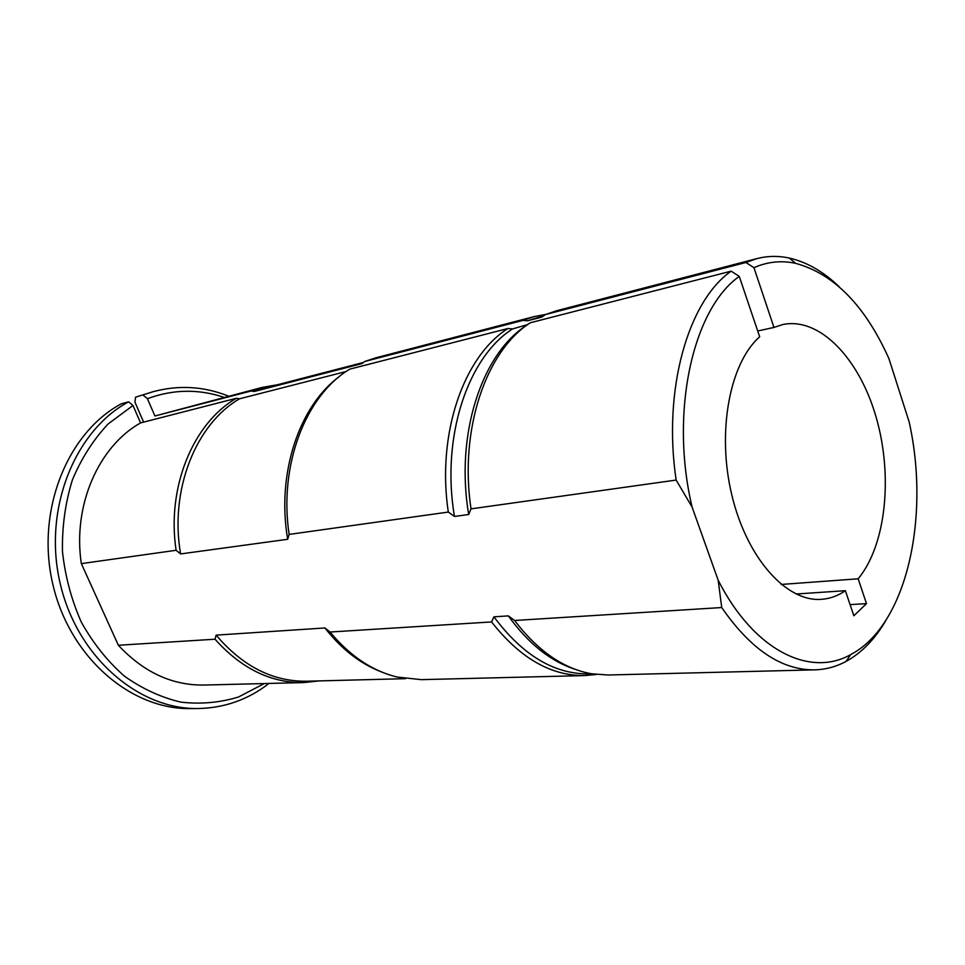 <?xml version="1.0" encoding="UTF-8"?>
<svg xmlns="http://www.w3.org/2000/svg" width="965" height="965" viewBox="0 0 965 965"><rect width="100%" height="100%" fill="white"/><g stroke="black" fill="none" stroke-linecap="round" stroke-linejoin="round"><path stroke-width="1.45" d="M796.053 594.018L845.376 590.689C837.934 595.863 829.924 598.746 821.348 599.337C786.596 602.112 746.934 558.409 731.868 495.202C716.585 432.115 729.661 363.009 759.672 336.821L739.287 276.424C693.039 308.607 669.481 411.717 692.062 506.987L718.177 580.218C753.846 650.627 809.961 677.683 850.611 654.644C906.811 625.32 930.381 517.457 909.199 422.079L888.91 358.558C865.038 305.567 833.941 273.831 795.594 263.336C781.361 260.285 767.477 261.732 753.942 267.679L773.966 327.437L782.724 324.566C819.768 316.701 859.441 358.787 876.172 417.326C893.095 475.817 886.159 544.911 858.175 578.795L781.216 584.452M845.376 590.689L853.844 615.767L866.486 603.632L858.175 578.795M886.063 620.109C875.146 638.975 861.805 652.75 846.04 661.435C836.197 666.719 825.763 669.529 814.75 669.855C781.759 670.301 750.746 649.529 721.724 607.54L514.586 620.483C537.819 651.001 563.524 668.769 591.702 673.799L607.986 675.005L814.75 669.855M575.659 669.481C550.762 661.52 528.313 643.655 508.326 615.887L514.586 620.483M592.064 673.847L589.217 673.932C554.38 674.354 522.62 655.319 493.923 616.828L508.326 615.887M471.017 508.869C459.087 429.437 486.083 350.922 530.304 322.768L731.156 271.153C688.129 301.116 662.617 389.402 676.139 480.063L471.017 508.869L468.701 514.514L454.455 516.456L448.303 512.065C436.554 433.864 463.622 356.459 507.88 328.522L512.56 328.92L527.734 324.554M454.455 516.456C440.933 437.254 467.699 357.303 512.56 328.92M596.406 674.475L584.85 675.572C551.063 676.019 519.966 658.142 491.583 621.93L493.923 616.828M584.85 675.572L421.259 679.65L396.965 677.02C372.201 670.928 349.897 655.935 330.078 632.027L491.583 621.93M381.356 671.881C360.307 663.775 341.501 649.131 324.928 627.962L330.078 632.027M405.505 678.672L306.605 681.23C272.805 681.652 242.637 666.284 216.124 635.127L324.928 627.962M448.303 512.065L289.126 534.417L287.679 539.278L180.612 553.934L176.1 550.291C166.487 486.951 193.314 423.02 236.341 398.292L239.609 398.774L346.158 371.501M180.612 553.934C169.358 489.822 195.955 423.888 239.609 398.774M319.053 680.916L303.589 682.581C270.827 683.003 241.298 668.552 215.026 639.216L216.124 635.127M303.589 682.581L203.965 685.053C172.084 685.476 143.544 672.207 118.357 645.259L215.026 639.216M718.177 580.218L721.724 607.54M756.934 258.596L745.873 262.492L545.43 314.566L556.769 310.706L756.934 258.596C767.609 255.882 778.405 255.701 789.322 258.077C806.861 262.082 823.483 271.635 839.176 286.75M468.701 514.514C455.058 434.515 481.764 353.841 526.613 325.326M545.43 314.566L541.739 317.123L527.686 320.754L543.814 315.676M527.686 320.754L523.018 320.38L534.369 316.544L545.756 314.421M289.126 534.417C278.62 464.913 305.833 395.324 349.74 369.161L507.88 328.522M523.018 320.38L364.746 361.489L376 357.762L534.369 316.544M287.679 539.278C276.316 473.345 299.343 405.493 339.764 376.254M364.746 361.489L361.959 363.624L254.338 391.476L265.363 387.882L363.528 362.43M254.338 391.476L251.069 391.018L262.094 387.423L277.377 384.77M176.1 550.291L81.337 563.608C72.484 505.407 98.683 446.312 140.576 422.899L236.341 398.292M251.069 391.018L154.907 415.999L262.094 387.423M676.139 480.063L692.062 506.987M739.287 276.424L731.156 271.153M745.873 262.492L753.942 267.679M153.387 391.621L135.558 397.17L153.387 391.621C178.947 384.818 204.001 386.326 228.548 396.157M268.982 683.437C248.077 699.661 224.399 708.033 197.946 708.539C138.514 709.565 76.995 656.984 60.107 583.186C42.834 509.508 74.582 430.824 128.598 401.814L121.156 403.889C67.273 432.778 35.608 510.943 52.785 584.102C69.576 657.382 130.866 709.589 190.141 708.575L197.946 708.539M757.706 330.995L773.966 327.437M154.907 415.999L147.428 398.702C172.988 389.257 198.513 388.798 224.001 397.339M81.337 563.608L118.357 645.259M264.277 683.558L238.608 696.959C220.044 702.653 200.829 704.39 180.962 702.146C161.143 697.502 142.277 688.817 124.352 676.103C107.453 661.206 93.11 643.221 81.325 622.16C71.41 599.76 65.113 576.153 62.448 551.341C62.025 526.48 65.343 502.656 72.399 479.87C81.446 458.315 93.376 439.654 108.164 423.912L133.001 405.493L140.576 422.899M143.037 395.071L147.428 398.702M133.001 405.493L128.598 401.814M143.616 422.127L134.943 402.152L135.558 397.17M850.081 604.621L866.486 603.632M850.611 654.644L846.04 661.435M795.594 263.336L789.322 258.077"/></g></svg>
